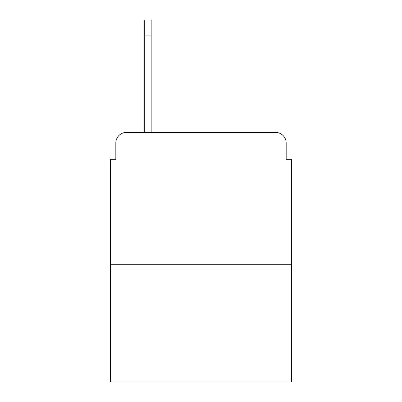 <?xml version="1.0" encoding="UTF-8"?>
<svg xmlns="http://www.w3.org/2000/svg" width="402" height="402" viewBox="0 0 402 402"><rect width="100%" height="100%" fill="white"/><g stroke="black" fill="none" stroke-linecap="round" stroke-linejoin="round"><path stroke-width="0.6" d="M115.826 142.986L115.826 159.333L115.826 142.986A10.547 10.547 0 0 1 126.374 132.439L144.303 132.439L144.303 20.1L151.162 20.1L151.162 132.439L159.86 132.439M291.45 264.29L110.55 264.29L110.55 381.9L291.45 381.9L291.45 159.333L286.174 159.333L286.174 142.986A10.547 10.547 0 0 0 275.626 132.439L126.374 132.439M110.55 264.29L110.55 159.333L115.826 159.333M242.14 132.439L275.626 132.439M286.174 159.333L286.174 142.986M151.162 35.924L144.303 35.924"/></g></svg>
